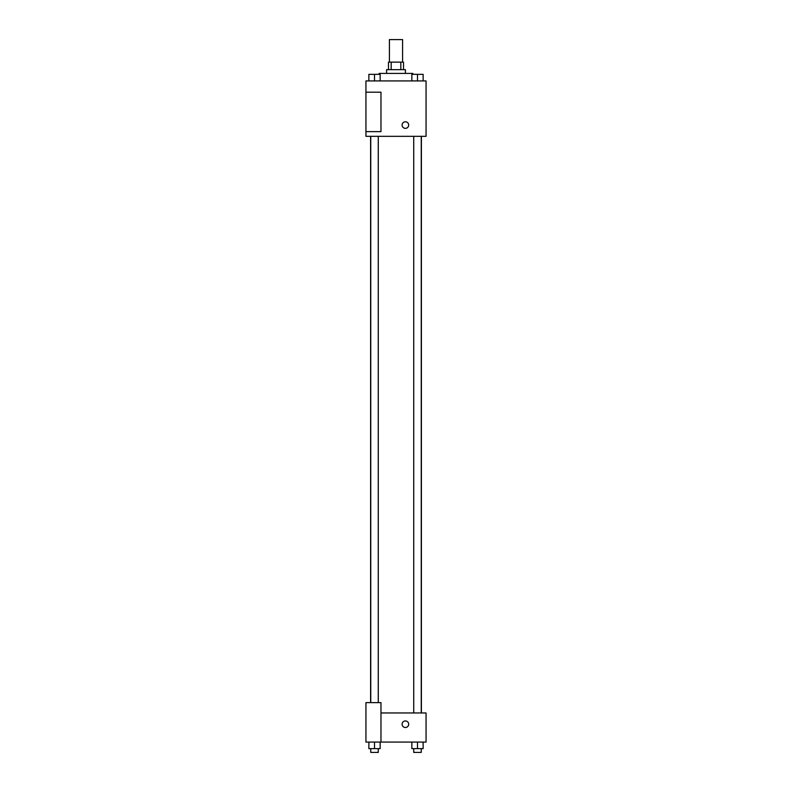 <?xml version="1.0" encoding="UTF-8"?>
<svg xmlns="http://www.w3.org/2000/svg" width="792" height="792" viewBox="0 0 792 792"><rect width="100%" height="100%" fill="white"/><g stroke="black" fill="none" stroke-linecap="round" stroke-linejoin="round"><path stroke-width="1.19" d="M402.574 62.142L402.574 39.6L389.426 39.6L389.426 62.142M391.179 69.656L391.179 62.142L388.486 62.142L388.486 69.656M391.179 62.142L403.514 62.142L403.514 69.656M400.821 69.656L400.821 62.142M386.605 73.409L386.605 69.656L405.395 69.656L405.395 73.409M412.909 74.349L412.909 73.409L379.091 73.409L379.091 74.349M365.944 80.923L426.056 80.923L426.056 136.333L365.944 136.333L365.944 131.63L380.972 131.63L380.972 92.189L365.944 92.189L365.944 80.923M402.108 125.057A3.287 3.287 0 0 1 407.038 122.216A3.287 3.287 0 0 1 407.038 127.908A3.287 3.287 0 0 1 402.108 125.057M365.944 92.189L365.944 131.63M380.972 712.958L426.056 712.958L426.056 742.074L365.944 742.074L365.944 702.623L380.972 702.623L380.972 742.074M402.108 724.225A3.287 3.287 0 0 1 407.038 721.383A3.287 3.287 0 0 1 407.038 727.076A3.287 3.287 0 0 1 402.108 724.225M411.85 742.074L411.85 748.648L423.126 748.648L423.126 742.074L423.126 748.648M417.483 748.648L417.483 742.074M421.245 748.648L421.245 752.4L413.731 752.4L413.731 748.648M368.874 742.074L368.874 748.648L380.15 748.648L380.15 742.074L380.15 748.648M374.517 748.648L374.517 742.074M378.269 748.648L378.269 752.4L370.755 752.4L370.755 748.648M411.85 80.923L411.85 74.349L423.126 74.349L423.126 80.923L423.126 74.349M417.483 80.923L417.483 74.349M421.245 74.349L413.731 74.349M368.874 80.923L368.874 74.349L380.15 74.349L380.15 80.923L380.15 74.349M374.517 80.923L374.517 74.349M378.269 74.349L370.755 74.349M421.393 712.958L421.393 136.333M370.607 702.623L370.607 136.333M413.731 136.333L413.731 712.958M421.245 136.333L421.245 712.958M378.269 702.623L378.269 136.333M370.755 702.623L370.755 136.333"/></g></svg>
